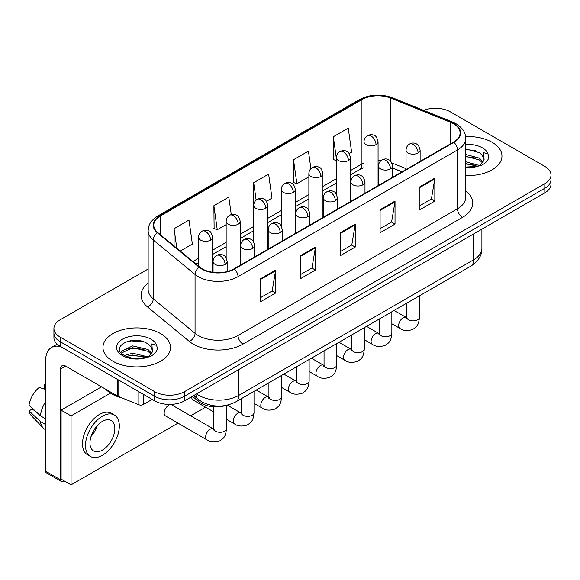 <?xml version="1.0" encoding="UTF-8"?>
<svg xmlns="http://www.w3.org/2000/svg" width="580" height="580" viewBox="0 0 580 580"><rect width="100%" height="100%" fill="white"/><g stroke="black" fill="none" stroke-linecap="round" stroke-linejoin="round"><path stroke-width="0.87" d="M401.933 171.89L392.559 168.106M226.178 405.391A21.112 12.187 180 0 1 198.838 401.657L192.364 396.321M492.065 142.267A33.778 19.502 0 0 0 465.602 136.612A33.778 19.502 0 0 1 492.065 142.267A33.778 19.502 0 0 1 501.961 156.056A33.778 19.502 0 0 0 492.065 142.267M160.631 333.616A33.778 19.502 0 0 0 123.823 329.389A33.778 19.502 0 0 0 102.965 347.406A33.778 19.502 0 0 0 112.861 361.202A33.778 19.502 0 0 0 149.676 365.429A33.778 19.502 0 0 0 170.527 347.406A33.778 19.502 0 0 0 160.631 333.616A33.778 19.502 0 0 0 123.823 329.389A33.778 19.502 0 0 0 102.965 347.406A33.778 19.502 0 0 0 112.861 361.202A33.778 19.502 0 0 0 149.676 365.429A33.778 19.502 0 0 0 170.527 347.406A33.778 19.502 0 0 0 160.631 333.616M453.495 123.736A22.518 12.999 180 0 1 460.092 132.929A22.518 12.999 180 0 1 453.495 142.122L234.037 268.83A22.518 12.999 180 0 1 199.665 267.09L157.854 232.616A22.518 12.999 180 0 1 153.78 225.163A22.518 12.999 180 0 1 160.377 215.963L361.942 99.593A22.518 12.999 180 0 1 390.782 98.136L450.493 122.278A22.518 12.999 180 0 1 453.495 123.736M453.893 123.504A23.084 13.325 0 0 0 450.812 122.01L391.101 97.875A23.084 13.325 0 0 0 361.543 99.368L159.978 215.738A23.084 13.325 0 0 0 157.39 232.805L199.201 267.279A23.084 13.325 0 0 0 234.436 269.055L453.893 142.354A23.084 13.325 0 0 0 453.893 123.504M148.154 268.997L60.11 319.826A21.112 12.187 0 0 0 53.925 328.447L53.925 337.64A21.112 12.187 0 0 0 60.11 346.26L154.664 400.845L154.664 396.249A21.112 12.187 0 0 0 184.52 396.249L544.816 188.239A21.112 12.187 0 0 0 551 179.619A21.112 12.187 0 0 1 544.816 188.239L184.52 396.249A21.112 12.187 0 0 1 154.664 396.249L60.11 341.663L154.664 396.249L154.664 391.652A21.112 12.187 0 0 0 184.52 391.652L544.816 183.643A21.112 12.187 0 0 0 551 175.022A21.112 12.187 0 0 0 544.816 166.402L450.261 111.809A21.112 12.187 0 0 0 423.567 110.309M53.925 333.043A21.112 12.187 0 0 0 60.11 341.663A21.112 12.187 0 0 1 53.925 333.043M260.659 278.683L260.659 301.665L275.587 293.052L275.587 270.062L260.659 278.683M260.659 297.591L272.158 290.95L275.529 270.824A5.633 3.248 -120 0 0 275.587 270.062M272.056 291.008L275.587 293.052M300.469 255.7L300.469 278.683L315.404 270.062L315.404 247.08L300.469 255.7M300.469 274.608L311.975 267.967L315.339 247.841A5.633 3.248 -120 0 0 315.404 247.08M311.873 268.025L315.404 270.062M419.905 186.745L419.905 209.728L434.833 201.108L434.833 178.125L419.905 186.745M419.905 205.654L431.404 199.012L434.775 178.887A5.633 3.248 -120 0 0 434.833 178.125M431.302 199.07L434.833 201.108M380.096 209.728L380.096 232.71L395.024 224.09L395.024 201.108L380.096 209.728M380.096 228.636L391.594 221.995L394.965 201.869A5.633 3.248 -120 0 0 395.024 201.108M391.493 222.053L395.024 224.09M340.286 232.71L340.286 255.7L355.214 247.08L355.214 224.09L340.286 232.71M340.286 251.618L351.785 244.985L355.156 224.859A5.633 3.248 -120 0 0 355.214 224.09M351.683 245.043L355.214 247.08M465.725 175.508A33.778 19.502 0 0 0 501.961 156.056A33.778 19.502 0 0 1 465.725 175.508M53.925 328.447A21.112 12.187 0 0 0 60.11 337.067L154.664 391.652M180.25 251.082L192.371 244.086L189 220.074L174.072 228.694L174.072 245.985M310.894 168.635L308.437 151.119L293.509 159.732L293.748 182.584M349.182 153.555L351.618 152.149L348.246 128.129L333.319 136.75L333.558 159.594M231.268 214.564L228.81 197.084L213.882 205.704L214.121 228.549M266.474 201.304L271.991 198.113L268.62 174.101L253.692 182.722L253.721 205.69M253.692 182.722L256.135 200.114M293.509 159.732L296.873 183.751L308.864 176.835M296.873 183.751L293.509 182.49M336.429 160.667L333.319 159.507M333.319 136.75L336.429 158.942M213.882 205.704L217.254 229.724L226.156 224.583M217.254 229.724L213.882 228.462M174.072 228.694L176.813 248.255M154.664 400.845A21.112 12.187 0 0 0 184.52 400.845L544.816 192.835A21.112 12.187 0 0 0 551 184.215L551 175.022M465.725 167.054L477.26 166.431L481.726 165.133C486.025 162.922 488.403 160.174 488.875 156.868L487.998 154.019L483.292 152.54L484.09 159.507A15.907 9.186 0 0 0 482.292 155.266L479.442 152.671L465.725 148.959M483.85 160.595L479.964 165.285M465.725 161.755L479.595 165.554M465.725 163.582L477.826 166.308M465.725 154.461L479.428 158.137L483.125 161.987M465.725 156.281L479.428 159.964L482.509 162.857M482.292 155.266L484.075 159.725M465.725 149.401L475.651 150.698M465.725 156.694L475.491 157.956M465.725 163.995L475.491 165.249M105.894 389.354A35.191 20.314 0 0 0 111.868 393.95A35.191 20.314 0 0 0 122.677 398.206M152.424 351.951L152.656 350.856A15.907 9.186 0 0 0 150.858 346.615L148.009 344.02C133.349 333.645 108.909 347.181 123.997 355.228C130.152 358.563 137.431 359.419 145.826 357.78L150.292 356.482C154.592 354.279 156.977 351.524 157.448 348.225L156.571 345.368L151.866 343.889L152.417 351.944L148.538 356.635M124.468 355.504L132.631 353.191L148.161 356.903M144.057 356.599L131.377 355.511L126.338 356.424L132.631 355.018L146.399 357.657M120.901 352.553L121.379 351.175L132.631 345.897L147.994 349.486L151.692 353.336M121.336 353.075L132.631 347.717L147.994 351.313L151.083 354.206M150.858 346.615L152.649 351.074M125.142 342.178L131.377 340.917L144.217 342.048M126.317 349.131L131.377 348.217L144.057 349.305M143.34 394.313L143.34 404.514L152.178 399.41M61.161 346.869A28.152 16.255 -120 0 0 51.511 347.449A28.152 16.255 -120 0 0 45.675 360.339L45.675 471.243L60.61 479.863L60.61 368.96A7.04 4.06 60 0 1 62.067 365.733A7.04 4.06 60 0 1 65.583 366.082L117.617 396.125L117.617 379.465M60.61 479.863A3.516 2.03 120 0 0 61.335 481.473L46.407 472.852A3.516 2.03 -60 0 1 45.675 471.243M61.335 481.473A3.516 2.03 120 0 0 63.097 481.298L63.989 480.784M143.34 404.514A3.516 2.03 180 0 1 138.838 404.738L118.088 396.35A3.516 2.03 180 0 1 117.617 396.125M168.693 405.275A6.337 3.654 120 0 0 168.649 405.304A6.337 3.654 120 0 0 164.51 410.887A6.337 3.654 120 0 0 165.481 415.962A6.337 3.654 120 0 0 165.902 416.143M110.512 393.124L71.057 415.903L71.057 484.858L177.987 423.125M190.653 415.809L205.559 407.211M191.755 396.669A6.337 3.654 120 0 0 193.046 400.04A6.337 3.654 120 0 0 193.474 400.229M101.514 386.831L61.103 410.161L61.103 479.116L71.057 484.858M71.057 415.903L61.103 410.161M102.413 450.095A17.596 10.157 120 0 0 113.905 434.594A17.596 10.157 120 0 0 111.208 420.493A17.596 10.157 120 0 0 102.413 421.363A17.596 10.157 120 0 0 90.915 436.87A17.596 10.157 120 0 0 93.612 450.964A17.596 10.157 120 0 0 102.413 450.095M91.038 436.457A17.596 10.157 120 0 0 97.353 425.517M45.675 385.033L44.189 384.576L44.189 388.114L45.675 388.977M114.376 415.004L111.389 413.286A23.925 13.818 120 0 0 99.426 414.468A23.925 13.818 120 0 0 83.795 435.551A23.925 13.818 120 0 0 87.457 454.727L90.444 456.453A23.925 13.818 120 0 0 102.413 455.264A23.925 13.818 120 0 0 118.044 434.181A23.925 13.818 120 0 0 114.376 415.004A23.925 13.818 120 0 0 102.413 416.193A23.925 13.818 120 0 0 86.775 437.276A23.925 13.818 120 0 0 90.444 456.453M45.675 401.483A23.222 13.405 120 0 0 40.397 415.795L29 405.137A18.299 10.563 120 0 1 39.208 387.454L45.675 389.412M45.675 418.847L40.397 415.795M35.163 410.908L32.059 409.117L29 410.879L40.397 421.544L45.675 424.596M40.397 421.544A23.222 13.405 120 0 0 43.261 428.025A23.222 13.405 120 0 0 45.015 429.41L45.675 429.795M45.675 384.163A18.299 10.563 120 0 0 44.189 384.576M29 410.879A18.299 10.563 120 0 0 31.16 415.432L43.261 428.025M198.838 399.787L198.838 401.657M465.725 190.842A35.191 20.314 180 0 1 462.456 217.399L242.991 344.107A7.04 4.06 60 0 1 238.018 335.486L457.482 208.778A28.152 16.255 0 0 0 465.725 197.287L465.725 138.446A28.152 16.255 180 0 1 457.482 149.937A7.04 4.06 -120 0 0 453.893 142.354M242.991 344.107A35.191 20.314 180 0 1 193.227 344.107A35.191 20.314 180 0 1 189.29 341.388L147.479 306.914A35.191 20.314 180 0 1 148.154 283.076M198.208 335.486A28.152 16.255 0 0 0 238.018 335.486L238.018 276.645A28.152 16.255 180 0 1 195.054 274.47L153.243 239.997A28.152 16.255 180 0 1 148.154 230.673L148.154 289.521A28.152 16.255 0 0 0 153.243 298.838L195.054 333.312A28.152 16.255 0 0 0 198.208 335.486M465.725 138.446C465.269 133.61 464.819 129.587 456.025 123.728L452.32 121.938A7.04 3.299 112 0 0 450.812 122.01M452.32 121.938L392.609 97.795C380.951 93.67 369.888 94.272 359.419 99.593A7.04 4.06 60 0 1 361.543 99.368M159.978 215.738A7.04 4.06 -120 0 0 157.854 215.963C149.321 221.56 148.545 225.772 148.154 230.673M157.39 232.805A7.04 4.705 129.5 0 0 153.243 239.997L153.243 298.838A7.04 4.705 -50.5 0 1 147.479 306.914M392.609 97.795A7.04 3.299 112 0 0 391.101 97.875M199.201 267.279A7.04 4.705 129.5 0 0 195.054 274.47L195.054 333.312A7.04 4.705 -50.5 0 1 189.29 341.388M234.436 269.055A7.04 4.06 60 0 1 238.018 276.645L457.482 149.937L457.482 208.778A7.04 4.06 60 0 0 462.456 217.399M184.52 391.652L184.52 400.845M544.816 183.643L544.816 192.835M60.11 337.067L60.11 346.26M160.377 215.963L160.377 234.697M450.493 122.278L450.493 143.862M390.782 98.136L390.782 161.349M406.051 168.671L391.841 162.922M381.415 160.312A22.518 12.999 0 0 0 378.073 160.145M364.001 162.9A22.518 12.999 0 0 0 361.942 163.951L350.508 170.556M361.942 99.593L361.942 163.951A12.666 7.315 60 0 1 359.317 169.751L350.508 174.841M336.429 178.684L322.937 186.47M308.864 194.597L295.365 202.391M281.293 210.518L267.8 218.305M253.721 226.432L240.229 234.226M226.156 242.353L212.657 250.139M198.585 258.267L192.923 261.536M402.085 171.803L393.298 168.251A12.666 5.93 -68 0 1 392.559 167.809M340.286 233.443L355.156 224.859M380.096 210.453L394.965 201.869M419.905 187.47L434.775 178.887M300.469 256.425L315.339 247.841M260.659 279.408L275.529 270.824M196.62 393.863A28.152 16.255 0 0 0 198.954 395.393A28.152 16.255 0 0 0 238.764 395.393L473.65 259.782A28.152 16.255 0 0 0 481.9 248.283C482.103 255.273 478.384 261.246 470.735 266.22L235.85 401.831A14.072 8.127 60 0 0 238.764 395.393L238.764 369.532M473.65 233.921L473.65 259.782A14.072 8.127 60 0 1 470.735 266.22M195.851 394.306A14.072 9.418 129.5 0 0 198.374 399.417L193.691 395.553M418.064 152.982A7.04 4.06 0 0 0 420.13 150.111C419.014 146.044 417.897 144.043 416.788 144.123C414.751 142.687 412.344 142.651 409.574 144.014A7.04 4.06 60 0 1 413.09 144.362A7.04 4.06 -120 0 1 418.064 152.982A7.04 4.06 0 0 1 408.11 152.982A7.04 4.06 0 0 1 406.051 150.111C406.159 147.443 407.334 145.413 409.574 144.014M391.855 323.756L399.968 328.447A6.337 3.654 -60 0 1 398.997 323.372A6.337 3.654 -60 0 1 403.136 317.789A6.337 3.654 -60 0 1 403.419 317.637A6.337 3.654 -60 0 1 406.304 317.477L394.132 310.445M407.116 318.115L406.551 318.579L406.754 317.216A6.337 3.654 -0 0 0 408.61 319.798A6.337 3.654 -0 0 0 417.281 319.957A6.337 3.654 -0 0 0 419.427 317.216C418.702 326.149 416.128 327.098 412.59 329.541C407.298 331.151 403.093 330.781 399.968 328.447M376.014 144.623A7.04 4.06 0 0 0 378.073 141.752C376.964 137.678 375.847 135.684 374.738 135.763C372.701 134.328 370.294 134.292 367.517 135.655A7.04 4.06 60 0 1 371.04 136.003A7.04 4.06 -120 0 1 376.014 144.623A7.04 4.06 0 0 1 366.06 144.623A7.04 4.06 0 0 1 364.001 141.752C364.11 139.084 365.277 137.047 367.517 135.655M390.5 168.903A7.04 4.06 0 0 0 392.559 166.025C391.442 161.958 390.325 159.964 389.216 160.036C387.179 158.601 384.772 158.565 382.002 159.935A7.04 4.06 60 0 1 385.519 160.283A7.04 4.06 -120 0 1 390.5 168.903A7.04 4.06 0 0 1 380.545 168.903A7.04 4.06 0 0 1 378.479 166.025C378.588 163.357 379.762 161.327 382.002 159.935M364.283 339.677L372.403 344.361A6.337 3.654 -60 0 1 371.432 339.286A6.337 3.654 -60 0 1 375.564 333.703A6.337 3.654 -60 0 1 375.847 333.551A6.337 3.654 -60 0 1 378.733 333.391L366.567 326.366M379.552 334.029L378.979 334.5L379.189 333.13A6.337 3.654 -0 0 0 381.038 335.719A6.337 3.654 -0 0 0 389.709 335.871A6.337 3.654 -0 0 0 391.855 333.13C391.137 342.062 388.557 343.019 385.018 345.455C379.726 347.065 375.521 346.702 372.403 344.361M362.928 184.817A7.04 4.06 0 0 0 364.987 181.946C363.87 177.871 362.761 175.878 361.652 175.957C359.607 174.522 357.207 174.486 354.431 175.849A7.04 4.06 60 0 1 357.947 176.197A7.04 4.06 -120 0 1 362.928 184.817A7.04 4.06 0 0 1 352.974 184.817A7.04 4.06 0 0 1 350.914 181.946C351.016 179.278 352.19 177.248 354.431 175.849M336.712 355.591L344.832 360.281A6.337 3.654 -60 0 1 343.86 355.207A6.337 3.654 -60 0 1 348 349.624A6.337 3.654 -60 0 1 348.275 349.472A6.337 3.654 -60 0 1 351.161 349.305L338.995 342.28M351.98 349.95L351.415 350.414L351.618 349.044A6.337 3.654 -0 0 0 353.474 351.632A6.337 3.654 -0 0 0 362.137 351.792A6.337 3.654 -0 0 0 364.283 349.044C363.566 357.976 360.992 358.933 357.454 361.369C352.154 362.978 347.949 362.616 344.832 360.281M335.356 200.731A7.04 4.06 0 0 0 337.422 197.86C336.306 193.792 335.189 191.799 334.08 191.871C332.043 190.436 329.636 190.399 326.859 191.77A7.04 4.06 60 0 1 330.382 192.118A7.04 4.06 -120 0 1 335.356 200.731A7.04 4.06 0 0 1 325.402 200.731A7.04 4.06 0 0 1 323.343 197.86C323.451 195.192 324.619 193.162 326.859 191.77M309.147 371.512L317.26 376.195A6.337 3.654 -60 0 1 316.288 371.12A6.337 3.654 -60 0 1 320.428 365.538A6.337 3.654 -60 0 1 320.711 365.385A6.337 3.654 -60 0 1 323.596 365.226L311.424 358.201M324.409 365.864L323.843 366.335L324.046 364.965A6.337 3.654 -0 0 0 325.902 367.553A6.337 3.654 -0 0 0 334.573 367.705A6.337 3.654 -0 0 0 336.712 364.965C335.994 373.897 333.42 374.854 329.882 377.29C324.59 378.899 320.385 378.537 317.26 376.195M307.791 216.652A7.04 4.06 0 0 0 309.851 213.781C308.734 209.706 307.618 207.713 306.508 207.792C304.471 206.357 302.064 206.32 299.294 207.683A7.04 4.06 60 0 1 302.811 208.031A7.04 4.06 -120 0 1 307.791 216.652A7.04 4.06 0 0 1 297.837 216.652A7.04 4.06 0 0 1 295.771 213.781C295.88 211.113 297.054 209.075 299.294 207.683M281.575 387.425L289.688 392.116A6.337 3.654 -60 0 1 288.724 387.041A6.337 3.654 -60 0 1 292.856 381.459A6.337 3.654 -60 0 1 293.139 381.307A6.337 3.654 -60 0 1 296.025 381.14L283.859 374.114M296.844 381.778L296.271 382.249L296.474 380.879A6.337 3.654 -0 0 0 298.33 383.467A6.337 3.654 -0 0 0 307.001 383.626A6.337 3.654 -0 0 0 309.147 380.879C308.422 389.811 305.849 390.768 302.31 393.204C297.018 394.813 292.813 394.451 289.688 392.116M348.442 160.537A7.04 4.06 0 0 0 350.508 157.666C349.392 153.599 348.275 151.597 347.166 151.677C345.129 150.242 342.722 150.206 339.952 151.569A7.04 4.06 60 0 1 343.469 151.916A7.04 4.06 -120 0 1 348.442 160.537A7.04 4.06 0 0 1 338.495 160.537A7.04 4.06 0 0 1 336.429 157.666C336.538 154.998 337.712 152.968 339.952 151.569M320.878 176.458A7.04 4.06 0 0 0 322.937 173.587C321.82 169.512 320.711 167.518 319.594 167.598C317.557 166.163 315.15 166.126 312.381 167.489A7.04 4.06 60 0 1 315.897 167.838A7.04 4.06 -120 0 1 320.878 176.458A7.04 4.06 0 0 1 310.923 176.458A7.04 4.06 0 0 1 308.864 173.587C308.966 170.919 310.14 168.881 312.381 167.489M293.306 192.371A7.04 4.06 0 0 0 295.365 189.5C294.256 185.433 293.139 183.432 292.03 183.512C289.993 182.076 287.586 182.04 284.809 183.403A7.04 4.06 60 0 1 288.332 183.751A7.04 4.06 -120 0 1 293.306 192.371A7.04 4.06 0 0 1 283.352 192.371A7.04 4.06 0 0 1 281.293 189.5C281.401 186.832 282.569 184.803 284.809 183.403M487.998 154.019A20.133 11.622 0 0 0 482.415 147.842A20.133 11.622 0 0 0 465.725 144.522M465.725 167.591A20.133 11.622 0 0 0 477.26 166.431M156.571 345.368A20.133 11.622 0 0 0 150.981 339.191A20.133 11.622 0 0 0 122.51 339.191A20.133 11.622 0 0 0 122.51 355.627A20.133 11.622 0 0 0 145.826 357.78M60.61 368.96L65.583 366.082M118.088 379.733L118.088 396.35M138.838 404.738L138.838 391.71M280.22 232.565A7.04 4.06 0 0 0 282.279 229.694C281.162 225.627 280.053 223.633 278.937 223.706C276.899 222.27 274.5 222.234 271.723 223.597A7.04 4.06 60 0 1 275.239 223.952A7.04 4.06 -120 0 1 280.22 232.565A7.04 4.06 0 0 1 270.265 232.565A7.04 4.06 0 0 1 268.207 229.694C268.308 227.026 269.482 224.996 271.723 223.597M254.004 403.346L262.124 408.03A6.337 3.654 -60 0 1 261.152 402.955A6.337 3.654 -60 0 1 265.292 397.373A6.337 3.654 -60 0 1 265.567 397.22A6.337 3.654 -60 0 1 268.453 397.061L256.287 390.036M269.272 397.699L268.707 398.17L268.91 396.8A6.337 3.654 -0 0 0 270.766 399.388A6.337 3.654 -0 0 0 279.43 399.54A6.337 3.654 -0 0 0 281.575 396.8C280.858 405.732 278.284 406.689 274.746 409.125C269.446 410.734 265.241 410.372 262.124 408.03M252.648 248.487A7.04 4.06 0 0 0 254.707 245.615C253.598 241.541 252.481 239.547 251.372 239.627C249.335 238.192 246.928 238.155 244.151 239.518A7.04 4.06 60 0 1 247.674 239.866A7.04 4.06 -120 0 1 252.648 248.487A7.04 4.06 0 0 1 242.694 248.487A7.04 4.06 0 0 1 240.635 245.615C240.743 242.948 241.911 240.91 244.151 239.518M226.439 419.26L234.552 423.951A6.337 3.654 -60 0 1 233.581 418.869A6.337 3.654 -60 0 1 237.72 413.293A6.337 3.654 -60 0 1 238.003 413.141A6.337 3.654 -60 0 1 240.888 412.974L227.317 405.145M241.7 413.613L241.135 414.084L241.338 412.713A6.337 3.654 -0 0 0 243.194 415.302A6.337 3.654 -0 0 0 251.858 415.461A6.337 3.654 -0 0 0 254.004 412.713C253.286 421.646 250.712 422.602 247.174 425.038C241.882 426.648 237.669 426.286 234.552 423.951M225.076 264.4A7.04 4.06 0 0 0 227.143 261.529C226.026 257.462 224.91 255.461 223.8 255.541C221.763 254.105 219.356 254.069 216.587 255.432A7.04 4.06 60 0 1 220.103 255.78A7.04 4.06 -120 0 1 225.076 264.4A7.04 4.06 0 0 1 215.129 264.4A7.04 4.06 0 0 1 213.063 261.529C213.172 258.861 214.346 256.831 216.587 255.432M165.112 415.686L206.98 439.865A6.337 3.654 -60 0 1 206.009 434.79A6.337 3.654 -60 0 1 210.149 429.207A6.337 3.654 -60 0 1 210.431 429.055A6.337 3.654 -60 0 1 213.317 428.896L170.882 404.398M214.129 429.534L213.563 429.998L213.766 428.635A6.337 3.654 -0 0 0 215.622 431.215A6.337 3.654 -0 0 0 224.293 431.375A6.337 3.654 -0 0 0 226.439 428.635C225.714 437.566 223.14 438.516 219.602 440.959C214.31 442.569 210.105 442.207 206.98 439.865M265.734 208.292A7.04 4.06 0 0 0 267.8 205.414C266.684 201.347 265.567 199.353 264.458 199.426C262.421 197.99 260.014 197.961 257.244 199.324A7.04 4.06 60 0 1 260.761 199.672A7.04 4.06 -120 0 1 265.734 208.292A7.04 4.06 0 0 1 255.787 208.292A7.04 4.06 0 0 1 253.721 205.414C253.83 202.746 255.004 200.716 257.244 199.324M238.17 224.206A7.04 4.06 0 0 0 240.229 221.335C239.112 217.268 238.003 215.267 236.887 215.347C234.849 213.911 232.442 213.875 229.673 215.238A7.04 4.06 60 0 1 233.189 215.586A7.04 4.06 -120 0 1 238.17 224.206A7.04 4.06 0 0 1 228.215 224.206A7.04 4.06 0 0 1 226.156 221.335C226.258 218.667 227.432 216.637 229.673 215.238M210.598 240.127A7.04 4.06 0 0 0 212.657 237.249C211.54 233.182 210.431 231.188 209.322 231.261C207.277 229.825 204.878 229.796 202.101 231.159A7.04 4.06 60 0 1 205.624 231.507A7.04 4.06 -120 0 1 210.598 240.127A7.04 4.06 0 0 1 200.644 240.127A7.04 4.06 0 0 1 198.585 237.249C198.686 234.581 199.861 232.551 202.101 231.159M359.419 99.593L157.854 215.963M393.298 168.251L392.559 167.961M378.501 165.503L378.073 165.503M364.001 167.663L359.317 169.751M336.429 182.968L322.937 190.755M308.864 198.882L295.365 206.676M281.293 214.803L267.8 222.589M253.721 230.717L240.229 238.511M226.156 246.638L212.657 254.424M198.585 262.551L195.982 264.052M235.85 401.831C224.525 407.522 213.194 407.522 201.869 401.831L198.374 399.417M481.9 248.283L481.9 229.158M406.739 317.702L406.304 317.477M419.427 295.851L419.427 317.216M420.13 161.392L420.13 150.111M406.754 303.159L406.754 317.216M406.051 169.512L406.051 150.111M378.073 185.665L378.073 141.752M364.001 178.35L364.001 141.752M379.168 333.616L378.733 333.391M391.855 311.764L391.855 333.13M392.559 177.306L392.559 166.025M379.189 319.08L379.189 333.13M378.479 185.433L378.479 166.025M351.596 349.537L351.161 349.305M364.283 327.685L364.283 349.044M364.987 193.22L364.987 181.946M351.618 334.993L351.618 349.044M350.914 201.347L350.914 181.946M324.031 365.451L323.596 365.226M336.712 343.599L336.712 364.965M337.422 209.141L337.422 197.86M324.046 350.914L324.046 364.965M323.343 217.268L323.343 197.86M296.46 381.372L296.025 381.14M309.147 359.513L309.147 380.879M309.851 225.055L309.851 213.781M296.474 366.828L296.474 380.879M295.771 233.182L295.771 213.781M350.508 201.586L350.508 157.666M336.429 194.264L336.429 157.666M322.937 217.5L322.937 173.587M308.864 210.185L308.864 173.587M295.365 233.421L295.365 189.5M281.293 226.099L281.293 189.5M51.511 347.449L57.203 344.165M268.888 397.286L268.453 397.061M281.575 375.434L281.575 396.8M282.279 240.975L282.279 229.694M268.91 382.749L268.91 396.8M268.207 249.103L268.207 229.694M241.316 413.207L240.888 412.974M254.004 391.348L254.004 412.713M254.707 256.889L254.707 245.615M213.766 411.945L192.676 399.772M241.338 398.663L241.338 412.713M240.635 265.017L240.635 245.615M213.752 429.12L213.317 428.896M226.439 405.333L226.439 428.635M227.143 271.541L227.143 261.529M213.766 406.783L213.766 428.635M213.063 272.303L213.063 261.529M267.8 249.335L267.8 205.414M253.721 242.019L253.721 205.414M240.229 265.256L240.229 221.335M226.156 257.933L226.156 221.335M212.657 272.252L212.657 237.249M198.585 266.198L198.585 237.249"/></g></svg>
